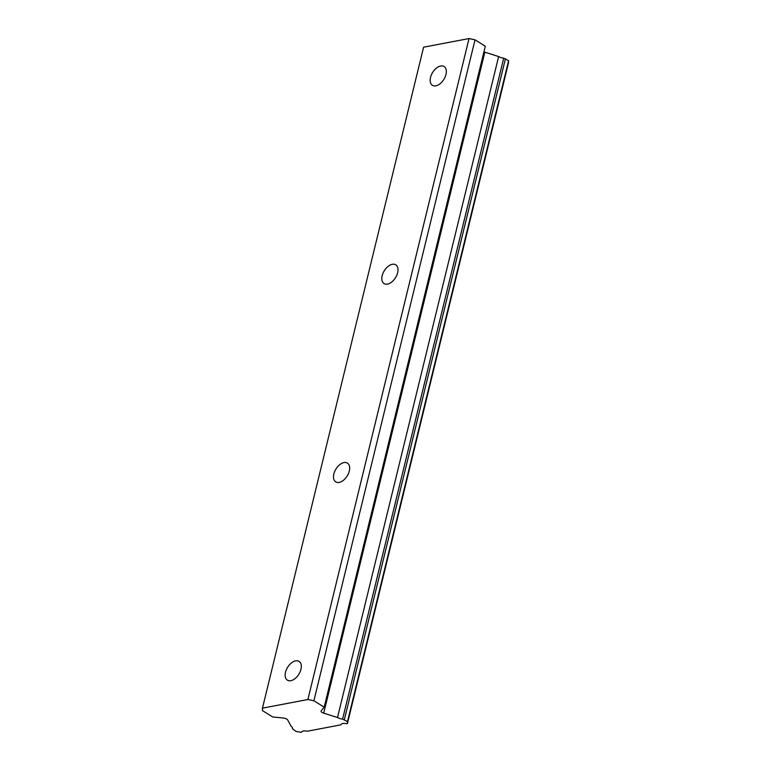 <?xml version="1.0" encoding="UTF-8"?>
<svg xmlns="http://www.w3.org/2000/svg" width="771" height="771" viewBox="0 0 771 771"><rect width="100%" height="100%" fill="white"/><g stroke="black" fill="none" stroke-linecap="round" stroke-linejoin="round"><path stroke-width="1.16" d="M445.975 74.45A11.064 6.602 -58.2 0 0 444.086 66.518A11.064 6.602 -58.2 0 0 430.526 77.389A11.064 6.602 -58.2 0 0 432.415 85.311A11.064 6.602 -58.2 0 0 445.975 74.45M300.96 669.315A11.064 6.602 -58.2 0 0 299.071 661.383A11.064 6.602 -58.2 0 0 285.511 672.254A11.064 6.602 -58.2 0 0 287.4 680.176A11.064 6.602 -58.2 0 0 300.96 669.315M349.302 471.023A11.064 6.602 -58.2 0 0 347.413 463.092A11.064 6.602 -58.2 0 0 333.853 473.963A11.064 6.602 -58.2 0 0 335.742 481.894A11.064 6.602 -58.2 0 0 349.302 471.023M397.634 272.741A11.064 6.602 -58.2 0 0 395.745 264.81A11.064 6.602 -58.2 0 0 382.185 275.671A11.064 6.602 -58.2 0 0 384.074 283.603A11.064 6.602 -58.2 0 0 397.634 272.741M262.468 708.154L262.4 710.573L272.683 716.953L283.314 718.032A3.691 1.426 13.7 0 1 287.699 719.998L291.139 726.33A6.081 2.352 13.7 0 1 292.517 728.402A6.081 2.352 13.7 0 1 292.402 728.672L295.977 731.419L301.49 732.334A6.081 2.352 13.7 0 1 301.509 732.18A6.081 2.352 13.7 0 1 307.398 731.207L340.888 724.836A6.081 2.352 13.7 0 1 340.907 724.692A6.081 2.352 13.7 0 1 346.796 723.718L347.422 723.593L347.48 721.627L342.584 719.121A6.081 2.352 13.7 0 1 337.505 717.512L323.714 713.156A3.691 1.426 13.7 0 1 322.085 712.433A3.691 1.426 13.7 0 1 321.083 711.064A3.691 1.426 13.7 0 1 321.199 710.833L324.186 707.161L313.893 700.772L307.889 699.509L262.468 708.154L423.597 47.185L469.019 38.55L307.889 699.509M483.937 51.85A3.691 1.426 -166.3 0 0 484.843 52.187L498.635 56.553A6.081 2.352 -166.3 0 0 503.714 58.162L508.6 60.668L508.542 62.634L347.422 723.593M324.186 707.161L485.306 46.202L475.023 39.813L469.019 38.55M475.023 39.813L313.893 700.772M498.635 56.553L337.505 717.512M292.402 728.672L292.537 728.103M503.714 58.162L342.584 719.121M347.48 721.627L508.6 60.668M505.458 58.712L344.338 719.68M323.714 713.156L484.843 52.187"/></g></svg>

